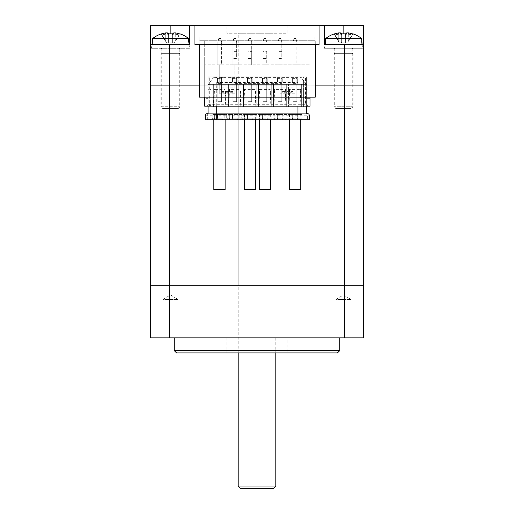 <?xml version="1.0" encoding="UTF-8"?>
<svg xmlns="http://www.w3.org/2000/svg" width="514" height="514" viewBox="0 0 514 514"><rect width="100%" height="100%" fill="white"/><g stroke="black" fill="none" stroke-linecap="round" stroke-linejoin="round"><path stroke-width="0.39" stroke-dasharray="2.57 1.93" d="M226.912 25.7L287.088 25.7L226.912 25.7L226.912 33.224L287.088 33.224L226.912 33.224M238.194 352.906L238.194 33.224L275.806 33.224L238.194 33.224L275.806 33.224L238.194 33.224L238.194 85.877L275.806 85.877L238.194 85.877L275.806 85.877L238.194 85.877L238.194 285.206L275.806 285.206L238.194 285.206L275.806 285.206L238.194 285.206L238.194 337.859L275.806 337.859L238.194 337.859M194.941 25.7L194.941 44.506L199.079 44.506L199.079 36.982L314.921 36.982L199.079 36.982L199.079 44.506L314.921 44.506L314.921 36.982L314.921 44.506L319.059 44.506L319.059 25.7M170.873 33.834L170.873 44.506L150.563 44.506L189.679 44.506L189.679 25.7L189.679 44.506L170.873 44.506L189.679 44.506L189.679 25.7L324.321 25.7L324.321 44.506L324.321 25.7L343.127 25.7L343.127 44.506L324.321 44.506L363.437 44.506L363.437 25.7L343.127 25.7M335.931 44.506L351.075 44.506L335.931 44.506L351.075 44.506L335.931 44.506L335.931 85.877L351.075 85.877L335.931 85.877L351.075 85.877L335.931 85.877L335.931 44.506M324.321 25.7L324.321 44.506L363.437 44.506L363.437 85.877L344.631 85.877L363.437 85.877L363.437 285.206L150.563 285.206L150.563 85.877L344.631 85.877L150.563 85.877L150.563 44.506L170.873 44.506L170.873 25.7L189.679 25.7M162.925 44.506L178.069 44.506L162.925 44.506L178.069 44.506L162.925 44.506L162.925 85.877L178.069 85.877L162.925 85.877L178.069 85.877L162.925 85.877L162.925 44.506M170.873 25.7L150.563 25.7L150.563 44.506M343.127 33.834L343.127 44.506L363.437 44.506M315.268 85.877L199.426 85.877L315.268 85.877M335.931 299.501L343.5 294.952L351.075 299.501L335.931 299.501L351.075 299.501L335.931 299.501L343.5 294.952L351.075 299.501L351.075 337.859L335.931 337.859L335.931 299.501L351.075 299.501L351.075 337.859L335.931 337.859L351.075 337.859L335.931 337.859L335.931 299.501M162.925 299.501L170.5 294.952L178.069 299.501L162.925 299.501L178.069 299.501L162.925 299.501L170.5 294.952L178.069 299.501L178.069 337.859L162.925 337.859L162.925 299.501L178.069 299.501L178.069 337.859L162.925 337.859L178.069 337.859L162.925 337.859L162.925 299.501M337.486 352.906L176.514 352.906M174.259 350.651L339.741 350.651M339.741 337.859L174.259 337.859L339.741 337.859M287.088 352.906L226.912 352.906L287.088 352.906L287.088 337.859L226.912 337.859L287.088 337.859M344.631 337.859L344.631 285.206L363.437 285.206L363.437 337.859L150.563 337.859L150.563 285.206L169.369 285.206L169.369 44.506M344.631 44.506L344.631 285.206L169.369 285.206L169.369 337.859M199.426 44.506L199.426 97.159L204.694 97.159L204.694 40.741L204.694 97.159L310 97.159L310 40.741L310 97.159L315.268 97.159L315.268 40.741L199.426 40.741L315.268 40.741L315.268 44.506M172.042 34.104L172.055 35.074L173.404 33.975L173.391 32.935L172.042 34.104L172.042 41.955L172.569 42.88L174.4 42.88L174.933 41.955L174.914 34.091A27.505 19.391 90 0 0 172.055 34.091M173.391 32.935A28.623 20.174 -90 0 1 175.473 32.935L174.914 34.091L174.933 41.955L178.891 35.074A27.801 27.801 90 0 0 174.933 34.104A27.801 27.801 -90 0 1 178.891 35.074L174.387 42.88L172.543 42.88L172.01 41.955L172.023 34.091A27.505 19.513 90 0 1 174.908 34.091L175.454 32.935A29.041 29.041 -90 0 1 179.54 33.975M179.521 33.975A29.041 29.041 90 0 0 175.454 32.935A28.623 20.303 -90 0 0 173.359 32.935L172.023 34.091M172.01 34.104L171.997 35.074L173.346 33.975A28.617 24.788 0.3 0 0 167.262 33.975L168.611 35.074L168.624 34.104L167.275 32.935A28.623 20.174 90 0 0 165.193 32.935L165.746 34.091A27.505 19.391 -90 0 1 168.611 34.091M173.359 32.935L173.346 33.975M171.997 35.074L172.01 41.955M167.262 33.975L167.275 32.935M161.145 33.975A29.041 29.041 -90 0 1 165.212 32.935L165.746 34.104A27.801 27.801 -90 0 0 161.762 35.074L161.049 33.834L161.775 35.074A27.801 27.801 90 0 1 165.746 34.104L165.746 34.091M165.193 32.935A29.041 29.041 90 0 0 161.12 33.975M165.733 34.104L165.733 41.955L166.279 42.88L165.733 41.955L165.746 34.104M168.624 34.104L168.624 41.955L168.097 42.88L166.266 42.88L168.123 42.88L168.656 41.955L168.643 34.091A27.505 19.513 -90 0 0 165.759 34.091M161.762 35.074L165.733 41.955L161.775 35.074M165.212 32.935A28.623 20.303 90 0 1 167.307 32.935L168.643 34.091M168.656 34.104L168.669 35.074L167.32 33.975A28.617 24.788 -0.3 0 1 173.404 33.975M167.307 32.935L167.32 33.975M168.669 35.074L168.656 41.955M189.139 48.265L151.527 48.265L189.139 48.265L188.285 38.486L152.382 38.486L188.285 38.486A29.202 29.202 0 0 0 179.611 33.834M161.049 33.834L161.049 33.834A29.202 29.202 0 0 0 152.382 38.486L151.527 48.265M172.042 41.955L172.055 35.074M168.624 41.955L168.611 35.074M179.643 48.265A0.752 0.752 90 0 0 178.891 49.016L161.775 49.016L178.891 49.016L179.643 48.265L161.023 48.265L179.643 48.265M161.023 48.265L161.775 49.016L161.775 52.833L178.891 52.833L161.775 52.833L160.927 53.681L179.733 53.681L160.927 53.681L160.927 106.751L179.733 106.751L160.927 106.751L162.623 108.441L178.043 108.441L162.623 108.441M345.035 34.091L346.372 32.935A28.623 20.213 -90 0 1 348.473 32.935A28.623 20.264 -90 0 0 346.372 32.935L346.365 33.975L345.016 35.074L345.022 34.104L345.022 41.955L345.035 34.104L345.042 35.074L346.391 33.975L346.385 32.935L345.035 34.091A27.505 19.474 90 0 1 347.914 34.091A27.505 19.423 90 0 0 345.048 34.091M348.473 32.935L347.927 34.104A27.801 27.801 -90 0 1 351.897 35.074L352.54 33.975L351.897 35.074A27.801 27.801 90 0 0 347.933 34.104L348.46 32.935A29.041 29.041 -90 0 1 352.54 33.975A29.041 29.041 90 0 0 348.46 32.935M347.933 34.104L347.933 41.955L347.4 42.88L345.556 42.88L347.4 42.88L347.927 41.955L347.927 34.104M345.016 35.074L345.022 41.955L345.569 42.88L345.022 41.955L345.042 35.074M347.927 41.955L351.897 35.074L347.933 41.955M338.745 34.104L338.745 41.955L339.279 42.88L341.116 42.88L341.649 41.955L341.637 34.104L341.637 35.074L340.307 33.975L341.637 35.074L341.637 34.091A27.505 19.474 -90 0 0 338.758 34.091A27.505 19.423 -90 0 1 341.624 34.091L341.649 41.955L341.11 42.88L339.272 42.88L338.739 41.955L338.745 34.104A27.801 27.801 90 0 0 334.775 35.074L334.132 33.975L334.775 35.074A27.801 27.801 -90 0 1 338.739 34.104M341.637 34.091L340.3 32.935A28.623 20.213 90 0 0 338.206 32.935A28.623 20.264 90 0 1 340.3 32.935L340.307 33.975L340.287 32.935L341.624 34.091M338.206 32.935L338.758 34.091L338.212 32.935A29.041 29.041 90 0 0 334.132 33.975A29.041 29.041 -90 0 1 338.212 32.935M338.745 41.955L334.775 35.074L338.739 41.955M341.656 35.074L341.649 41.955L341.637 35.074M346.365 33.975A28.617 24.788 0.1 0 0 340.287 33.975A28.617 24.788 -0.1 0 1 346.391 33.975M334.055 33.834L334.055 33.834A29.202 29.202 0 0 0 325.388 38.486L361.284 38.486L325.388 38.486L324.533 48.265L362.145 48.265L324.533 48.265M352.643 48.265A0.752 0.752 90 0 0 351.891 49.016L334.781 49.016L351.891 49.016L352.643 48.265L334.029 48.265L352.643 48.265M334.029 48.265L334.781 49.016L334.781 52.833L351.891 52.833L334.781 52.833L333.933 53.681L352.739 53.681L333.933 53.681L333.933 106.751L352.739 106.751L333.933 106.751L335.629 108.441L351.049 108.441L335.629 108.441M174.747 32.896A28.623 20.174 -90 0 0 173.719 32.935L172.37 34.104L172.383 35.074L173.732 33.975A28.617 24.788 -0.3 0 0 172.588 33.885L172.331 35.074L173.674 33.975M172.383 34.091A27.505 19.391 90 0 1 175.248 34.091L175.261 34.104A27.801 27.801 90 0 1 179.232 35.074A27.801 27.801 -90 0 0 175.248 34.104L175.801 32.935L175.235 34.091A27.505 19.513 90 0 0 172.357 34.091M175.261 34.104L175.261 41.955L179.855 33.975L175.248 41.955L175.248 34.104M172.338 34.104L172.338 41.955L172.877 42.88L174.715 42.88L175.248 41.955M173.719 32.935L173.732 33.975M172.37 34.104L172.37 41.955L172.897 42.88L166.607 42.88L166.073 41.955L166.086 34.091A27.505 19.513 -90 0 1 168.971 34.091L168.997 35.074L167.654 33.975L167.641 32.935M175.261 41.955L174.734 42.88L172.897 42.88M172.383 35.074L172.37 41.955M166.581 32.896A28.623 20.303 90 0 0 165.547 32.935L166.067 34.104A27.801 27.801 -90 0 0 162.09 35.074L161.473 33.975L162.09 35.074A27.801 27.801 90 0 1 166.073 34.104M168.714 33.892L168.939 34.091A27.505 19.391 -90 0 0 166.08 34.091L165.527 32.935A29.041 29.041 -90 0 0 161.473 33.975L161.467 33.969M168.984 34.104L168.984 41.955L168.451 42.88M167.596 33.975L168.945 35.074L168.958 34.104L168.958 41.955L168.425 42.88L166.594 42.88L162.09 35.074L166.073 41.955M166.067 41.955L166.067 34.104M168.945 35.074L168.958 41.955M152.716 38.486L188.612 38.486M170.661 33.834A28.617 24.788 -0.3 0 0 167.654 33.975M172.338 41.955L172.331 35.074M168.425 42.88L172.877 42.88M168.984 41.955L168.997 35.074M179.971 48.265A0.752 0.752 -90 0 0 179.219 49.016L162.109 49.016L179.219 49.016L179.971 48.265L161.357 48.265L179.971 48.265M161.357 48.265L162.109 49.016L162.109 52.833L179.219 52.833L162.109 52.833L161.261 53.681L180.067 53.681L161.261 53.681L161.261 106.751L180.067 106.751L161.261 106.751L162.951 108.441L178.371 108.441L162.951 108.441M189.467 48.265L151.855 48.265L189.467 48.265L189.139 44.506M179.219 49.016L179.219 52.833L180.067 53.681L180.067 106.751L178.371 108.441M345.633 33.885L345.414 35.074L346.77 33.975M348.82 32.935L348.261 34.091A27.505 19.32 90 0 0 345.402 34.091M348.261 34.091L348.274 34.104A27.801 27.795 90 0 1 352.244 35.074L352.887 33.975M348.274 34.104L348.274 41.955L347.747 42.88L345.864 42.88L345.331 41.955L345.344 34.091A27.505 19.577 90 0 1 348.235 34.091L348.248 34.104A27.801 27.795 -90 0 1 352.219 35.074L352.848 33.975A29.041 29.041 90 0 0 348.775 32.935L348.235 34.091M345.389 34.104L345.389 41.955L345.916 42.88L347.747 42.88M352.244 35.074L348.274 41.955M348.775 32.935A28.623 20.374 -90 0 0 347.753 32.896M345.331 34.104L345.305 35.074L346.648 33.975A28.617 24.788 0.7 0 0 343.667 33.834M346.674 32.935L346.648 33.975M352.219 35.074L348.248 41.955L348.248 34.104M348.248 41.955L347.715 42.88M345.305 35.074L345.331 41.955M341.945 34.104L341.919 35.074L340.564 33.975L340.596 32.935L341.945 34.104L341.945 41.955L341.418 42.88L339.593 42.88L339.06 41.955L339.079 34.091A27.505 19.32 -90 0 1 341.932 34.091M340.596 32.935A28.623 20.104 90 0 0 339.581 32.896M338.52 32.935L339.079 34.091M339.06 34.104A27.801 27.795 -90 0 0 335.089 35.074L334.389 33.834M335.089 35.074L339.06 41.955M338.559 32.935L339.086 34.104A27.801 27.795 90 0 0 335.115 35.074L334.486 33.975M341.765 33.892L341.99 34.091A27.505 19.577 -90 0 0 339.099 34.091M341.99 34.091L342.035 35.074L340.686 33.975M342.003 34.104L342.003 41.955L341.469 42.88L345.916 42.88M339.086 34.104L339.086 41.955L339.619 42.88L341.469 42.88M342.035 35.074L342.003 41.955M325.715 38.486L361.618 38.486M341.759 33.885A28.617 24.788 0.7 0 0 340.564 33.975M345.389 41.955L345.414 35.074M339.086 41.955L335.115 35.074M345.864 42.88L341.418 42.88M341.945 41.955L341.919 35.074M352.977 48.265L334.357 48.265L352.977 48.265L352.225 49.016L335.109 49.016L352.225 49.016L352.225 52.833L335.109 52.833L352.225 52.833L353.073 53.681L334.267 53.681L353.073 53.681L353.073 106.751L334.267 106.751L353.073 106.751L351.377 108.441L335.957 108.441L351.377 108.441M362.473 48.265L324.861 48.265L362.473 48.265L362.145 44.506M335.957 108.441L334.267 106.751L334.267 53.681L335.109 52.833L335.109 49.016L334.357 48.265M221.618 83.621L221.618 92.706L232.9 92.706L232.9 83.621L281.794 83.621L281.794 92.706L293.076 92.706L293.076 83.621L297.966 83.621L297.966 82.491L216.728 82.491L216.728 83.621L221.618 83.621L221.618 92.706M216.728 106.186L216.728 83.621M297.966 106.186L297.966 83.621M281.794 83.621L281.794 87.791L293.076 87.791L293.076 92.706M293.076 83.621L293.076 87.791M221.618 87.791L232.9 87.791L232.9 92.706M232.9 83.621L232.9 87.791M221.618 91.556L232.9 91.556M216.728 119.723L216.728 82.491M307.366 119.723L309.248 119.723L309.248 115.213L307.366 115.213L307.366 119.723L207.328 119.723L207.328 115.213L205.446 115.213A1.503 1.503 0 0 1 206.949 113.71L207.328 113.71L207.328 115.213L307.366 115.213L307.366 113.71L207.328 113.71M205.446 115.213L205.446 119.723L207.328 119.723M212.218 119.723L227.259 119.723L212.218 119.723L212.777 118.22L217.48 118.22L216.914 119.723L217.48 118.22L221.997 118.22L222.556 119.723L221.997 118.22L226.693 118.22L227.259 119.723L242.3 119.723L227.259 119.723L226.693 118.22L212.777 118.22L212.218 119.723M244.182 119.723L257.347 119.723L244.182 119.723L244.748 118.22L242.865 118.22L242.3 119.723L241.741 118.22L227.824 118.22L227.259 119.723L227.824 118.22L232.527 118.22L231.962 119.723L232.527 118.22L237.038 118.22L237.603 119.723L237.038 118.22L241.741 118.22L242.3 119.723L242.865 118.22L247.568 118.22L247.003 119.723L247.568 118.22L252.078 118.22L252.644 119.723L252.078 118.22L256.782 118.22L244.748 118.22L244.182 119.723M259.229 119.723L272.388 119.723L259.229 119.723L259.788 118.22L257.912 118.22L257.347 119.723L256.782 118.22L257.347 119.723L257.912 118.22L262.609 118.22L262.05 119.723L262.609 118.22L267.126 118.22L267.691 119.723L267.126 118.22L271.829 118.22L259.788 118.22L259.229 119.723M274.27 119.723L287.435 119.723L274.27 119.723L274.836 118.22L272.953 118.22L272.388 119.723L271.829 118.22L272.388 119.723L272.953 118.22L277.656 118.22L277.091 119.723L277.656 118.22L282.167 118.22L282.732 119.723L282.167 118.22L286.87 118.22L274.836 118.22L274.27 119.723M289.318 119.723L302.476 119.723L289.318 119.723L289.877 118.22L288.001 118.22L287.435 119.723L286.87 118.22L287.435 119.723L288.001 118.22L292.697 118.22L292.138 119.723L292.697 118.22L297.214 118.22L297.779 119.723L297.214 118.22L301.917 118.22L289.877 118.22L289.318 119.723M214.659 118.22L214.094 119.723L214.659 118.22L214.659 114.461L212.777 114.461L226.693 114.461L226.693 118.22L226.693 114.461L214.659 114.461L214.659 118.22M224.817 118.22L225.376 119.723L224.817 118.22L224.817 114.461L224.817 118.22M229.707 118.22L229.141 119.723L229.707 118.22L229.707 114.461L227.824 114.461L232.527 114.461L232.527 118.22L232.527 114.461L237.038 114.461L237.038 118.22L237.038 114.461L241.741 114.461L241.741 118.22L241.741 114.461L229.707 114.461L229.707 118.22M239.858 118.22L240.423 119.723L239.858 118.22L239.858 114.461L239.858 118.22M254.899 118.22L255.464 119.723L254.899 118.22L254.899 114.461L242.865 114.461L247.568 114.461L247.568 118.22L247.568 114.461L252.078 114.461L252.078 118.22L252.078 114.461L256.782 114.461L256.782 118.22L256.782 114.461L254.899 114.461L254.899 118.22M269.946 118.22L270.512 119.723L269.946 118.22L269.946 114.461L257.912 114.461L262.609 114.461L262.609 118.22L262.609 114.461L267.126 114.461L267.126 118.22L267.126 114.461L271.829 114.461L271.829 118.22L271.829 114.461L269.946 114.461L269.946 118.22M284.987 118.22L285.553 119.723L284.987 118.22L284.987 114.461L272.953 114.461L277.656 114.461L277.656 118.22L277.656 114.461L282.167 114.461L282.167 118.22L282.167 114.461L286.87 114.461L286.87 118.22L286.87 114.461L284.987 114.461L284.987 118.22M300.035 118.22L300.6 119.723L300.035 118.22L300.035 114.461L288.001 114.461L292.697 114.461L292.697 118.22L292.697 114.461L297.214 114.461L297.214 118.22L297.214 114.461L301.917 114.461L301.917 118.22L302.476 119.723L301.917 118.22L301.917 114.461L300.035 114.461L300.035 118.22M288.001 114.461L288.001 118.22L288.001 114.461M289.877 114.461L289.877 118.22L289.877 114.461M272.953 114.461L272.953 118.22L272.953 114.461M274.836 114.461L274.836 118.22L274.836 114.461M257.912 114.461L257.912 118.22L257.912 114.461M259.788 114.461L259.788 118.22L259.788 114.461M242.865 114.461L242.865 118.22L242.865 114.461M244.748 114.461L244.748 118.22L244.748 114.461M227.824 114.461L227.824 118.22L227.824 114.461M217.48 114.461L217.48 118.22L217.48 114.461M212.777 114.461L212.777 118.22L212.777 114.461M221.997 114.461L221.997 118.22L221.997 114.461M307.366 113.71L307.745 113.71A1.503 1.503 90 0 1 309.248 115.213M208.08 106.186L208.08 85.125L213.342 77.601L301.345 77.601L300.825 76.849L306.087 84.373L306.614 84.373L208.08 84.373L208.08 76.849L208.08 104.303L208.08 76.849L208.08 104.303L208.08 76.849L306.614 76.849L305.862 76.849L305.862 104.303L208.832 104.303L208.832 76.849L208.08 76.849L208.08 84.373L208.607 84.373L208.08 85.125L208.08 113.71L306.614 113.71L306.614 89.635L303.607 89.635L303.607 106.938L300.973 106.938L306.614 106.938L303.607 106.938L303.607 89.635M297.966 119.723L297.966 82.491M301.345 77.601L306.614 85.125L306.614 106.186M213.342 77.601L208.607 84.373L211.087 84.373L211.087 106.938L213.721 106.938L211.087 106.938L211.087 80.826L208.08 85.125L211.087 80.826L211.087 106.938L208.08 106.938L208.08 85.125L208.08 106.938L211.087 106.938L211.087 89.635L208.08 89.635M306.614 76.849L306.614 84.373L306.614 76.849L305.412 76.849L306.614 76.849L306.614 98.662L310 98.662L306.614 98.662L306.614 104.303L306.614 76.849L208.08 76.849L306.614 76.849L306.614 104.303L305.412 104.303L305.412 76.849L303.607 76.849L305.412 76.849L305.412 104.303L303.607 104.303L303.607 76.849L303.607 104.303L306.614 104.303L306.614 76.849M298.338 76.849L291.573 76.849L298.338 76.849L297.291 78.353L292.627 78.353L291.573 76.849L292.627 78.353L297.291 78.353L298.338 76.849M283.298 76.849L276.526 76.849L283.298 76.849L282.244 78.353L277.579 78.353L276.526 76.849L277.579 78.353L282.244 78.353L283.298 76.849M268.257 76.849L261.485 76.849L268.257 76.849L267.203 78.353L262.538 78.353L261.485 76.849L262.538 78.353L267.203 78.353L268.257 76.849M253.209 76.849L246.437 76.849L253.209 76.849L252.156 78.353L247.491 78.353L246.437 76.849L247.491 78.353L252.156 78.353L253.209 76.849M238.168 76.849L231.396 76.849L238.168 76.849L237.115 78.353L232.45 78.353L231.396 76.849L232.45 78.353L237.115 78.353L238.168 76.849M223.121 76.849L216.349 76.849L223.121 76.849L222.067 78.353L217.403 78.353L216.349 76.849L217.403 78.353L222.067 78.353L223.121 76.849M213.721 106.938L214.473 89.635L225.003 89.635L225.755 106.938L228.762 106.938L229.514 89.635L240.044 89.635L240.796 106.938L243.809 106.938L244.561 89.635L255.092 89.635L255.843 106.938L258.85 106.938L259.602 89.635L270.133 89.635L270.884 106.938L273.898 106.938L274.649 89.635L285.18 89.635L285.932 106.938L288.939 106.938L289.69 89.635L300.221 89.635L300.973 106.938M303.607 88.883L306.614 88.883L306.614 85.125L306.087 84.373L303.607 84.373L303.607 106.938L303.607 80.826L303.607 84.373L288.56 84.373L288.56 106.938L285.932 106.938M211.087 89.635L211.087 84.373L288.56 84.373L288.56 106.938L289.318 88.883L300.6 88.883L301.352 106.938L301.352 84.373L301.352 106.938M211.087 88.883L208.08 88.883M306.614 85.125L303.607 80.826L306.614 85.125L306.614 106.938L306.614 85.125M306.614 88.883L306.614 89.635M288.939 106.938L288.56 106.938M273.898 106.938L270.884 106.938M258.85 106.938L255.843 106.938M243.809 106.938L240.796 106.938M228.762 106.938L225.755 106.938M273.519 106.938L273.519 84.373L273.519 106.938L274.27 88.883L285.553 88.883L285.18 89.635M285.553 88.883L286.304 106.938L286.304 84.373L286.304 106.938M258.478 106.938L258.478 84.373L258.478 106.938L259.229 88.883L270.512 88.883L271.263 106.938L271.263 84.373L271.263 106.938M243.43 106.938L243.43 84.373L243.43 106.938L244.182 88.883L255.464 88.883L256.216 106.938L256.216 84.373L256.216 106.938M228.389 106.938L228.389 84.373L228.389 106.938L229.141 88.883L240.423 88.883L241.175 106.938L241.175 84.373L241.175 106.938M213.342 106.938L213.342 84.373L213.342 106.938L214.094 88.883L225.376 88.883L226.128 106.938L226.128 84.373L226.128 106.938M289.318 88.883L289.69 89.635M300.6 88.883L300.221 89.635M274.27 88.883L274.649 89.635M259.229 88.883L259.602 89.635M270.512 88.883L270.133 89.635M244.182 88.883L244.561 89.635M255.464 88.883L255.092 89.635M229.141 88.883L229.514 89.635M240.423 88.883L240.044 89.635M214.094 88.883L214.473 89.635M225.376 88.883L225.003 89.635M292.627 82.111L297.291 82.111L297.291 78.353L297.291 82.111L292.627 82.111L292.627 78.353L292.627 82.111M277.579 82.111L282.244 82.111L282.244 78.353L282.244 82.111L277.579 82.111L277.579 78.353L277.579 82.111M262.538 82.111L267.203 82.111L267.203 78.353L267.203 82.111L262.538 82.111L262.538 78.353L262.538 82.111M247.491 82.111L252.156 82.111L252.156 78.353L252.156 82.111L247.491 82.111L247.491 78.353L247.491 82.111M232.45 82.111L237.115 82.111L237.115 78.353L237.115 82.111L232.45 82.111L232.45 78.353L232.45 82.111M217.403 82.111L222.067 82.111L222.067 78.353L222.067 82.111L217.403 82.111L217.403 78.353L217.403 82.111M281.794 87.791L281.794 91.556L293.076 91.556M281.794 91.556L281.794 92.706M213.83 114.461L225.113 114.461L213.83 114.461L213.83 119.723M244.368 114.461L255.657 114.461L244.368 114.461L244.368 119.723M244.368 189.679L255.657 189.679M259.416 189.679L270.698 189.679M259.416 114.461L270.698 114.461L259.416 114.461L259.416 119.723M289.504 189.679L300.786 189.679M289.504 114.461L300.786 114.461L289.504 114.461L289.504 119.723M273.551 488.3L240.449 488.3M238.194 486.045L275.806 486.045M247.947 51.651L247.947 41.994L251.706 41.994L247.947 41.994L247.947 64.815L251.706 64.815L247.947 64.815L247.947 51.651L251.706 51.651L251.706 41.994L250.768 38.486L248.885 38.486L250.768 38.486L251.706 41.994L251.706 64.815L251.706 51.651M262.988 58.423L266.747 58.423L266.747 51.651L262.988 51.651L262.988 41.994L266.747 41.994L262.988 41.994L262.988 64.815L262.988 51.651M266.747 51.651L266.747 64.815L262.988 64.815L266.747 64.815L266.747 58.423M232.9 58.423L232.9 41.994L232.9 64.815L236.658 64.815L232.9 64.815L232.9 58.423L236.658 58.423L236.658 41.994L232.9 41.994L236.658 41.994L235.72 38.486L233.838 38.486L235.72 38.486L236.658 41.994L236.658 58.423M278.029 58.423L278.029 41.994L278.029 64.815L281.794 64.815L278.029 64.815L278.029 58.423L281.794 58.423L281.794 41.994L278.029 41.994L281.794 41.994L280.85 38.486L278.974 38.486L280.85 38.486L281.794 41.994L281.794 58.423M208.832 76.849L279.912 76.849L279.912 67.822L294.959 67.822L279.912 67.822L279.912 64.815L310 64.815L204.694 64.815L279.912 64.815L279.912 93.773L279.912 76.849L305.862 76.849M221.618 64.815L217.859 64.815L221.618 64.815L221.618 41.994L217.859 41.994L221.618 41.994L220.679 38.486L218.797 38.486L220.679 38.486L221.618 41.994L221.618 64.815M296.835 64.815L293.076 64.815L296.835 64.815L296.835 41.994L293.076 41.994L296.835 41.994L295.897 38.486L294.014 38.486L295.897 38.486L296.835 41.994L296.835 64.815M296.835 76.849L293.076 76.849L296.835 76.849L296.835 101.669L293.076 101.669L296.835 101.669L296.835 76.849M281.794 76.849L278.029 76.849L281.794 76.849L281.794 101.669L278.029 101.669L281.794 101.669L281.794 76.849M266.747 76.849L262.988 76.849L266.747 76.849L266.747 101.669L262.988 101.669L266.747 101.669L266.747 76.849M251.706 76.849L247.947 76.849L251.706 76.849L251.706 101.669L247.947 101.669L251.706 101.669L251.706 76.849M236.658 76.849L232.9 76.849L236.658 76.849L236.658 101.669L232.9 101.669L236.658 101.669L236.658 76.849M221.618 76.849L217.859 76.849L221.618 76.849L221.618 101.669L217.859 101.669L221.618 101.669L221.618 76.849M219.735 93.773L219.735 67.822L234.782 67.822L234.782 93.773L219.735 93.773L234.782 93.773L234.782 64.815L234.782 67.822L219.735 67.822L219.735 64.815L219.735 93.773M294.959 93.773L279.912 93.773L294.959 93.773L294.959 64.815L294.959 93.773M310 97.159L310 64.815L310 106.186L204.694 106.186L204.694 98.662L208.08 98.662L204.694 98.662L204.694 64.815L204.694 97.159M209.751 106.186L210.335 106.186L209.751 106.186L209.282 104.303L209.282 76.849L209.282 104.303L211.087 104.303L211.087 76.849L211.087 104.303L208.08 104.303L209.282 104.303L209.751 106.186M304.943 106.186L304.359 106.186L304.943 106.186L305.412 104.303L304.943 106.186M208.08 104.303L206.949 106.186L208.08 104.303L206.949 106.186L208.08 104.303L208.832 104.303L208.832 106.186M307.745 106.186L306.614 104.303L307.745 106.186M293.076 101.669L293.076 76.849L293.076 101.669M293.076 64.815L293.076 41.994L293.076 64.815M294.014 38.486L293.076 41.994L294.014 38.486M278.029 101.669L278.029 76.849L278.029 101.669M281.794 51.651L278.029 51.651M278.974 38.486L278.029 41.994L278.974 38.486M262.988 101.669L262.988 76.849L262.988 101.669M263.926 38.486L265.809 38.486L263.926 38.486L262.988 41.994L263.926 38.486M266.747 41.994L265.809 38.486L266.747 41.994M247.947 101.669L247.947 76.849L247.947 101.669M247.947 58.423L251.706 58.423M248.885 38.486L247.947 41.994L248.885 38.486M232.9 101.669L232.9 76.849L232.9 101.669M236.658 51.651L232.9 51.651M233.838 38.486L232.9 41.994L233.838 38.486M217.859 101.669L217.859 76.849L217.859 101.669M217.859 64.815L217.859 41.994L217.859 64.815M218.797 38.486L217.859 41.994L218.797 38.486M210.335 106.186L211.087 104.303L210.335 106.186M303.607 104.303L304.359 106.186L303.607 104.303M305.862 106.186L305.862 104.303L306.614 104.303M287.088 25.7L287.088 33.224M275.806 337.859L275.806 352.906M351.075 85.877L351.075 44.506L351.075 85.877M178.069 85.877L178.069 44.506L178.069 85.877M226.912 337.859L226.912 352.906M178.891 49.016L178.891 52.833L179.733 53.681L179.733 106.751L178.043 108.441M362.145 48.265L361.284 38.486A29.202 29.202 0 0 0 352.617 33.834M351.891 49.016L351.891 52.833L352.739 53.681L352.739 106.751L351.049 108.441M152.189 44.506L151.855 48.265M325.189 44.506L324.861 48.265M225.113 119.723L225.113 114.461M255.657 119.723L255.657 114.461M270.698 114.461L270.698 119.723M300.786 114.461L300.786 119.723"/><path stroke-width="0.77" d="M194.941 25.7L319.059 25.7L319.059 44.506L194.941 44.506L194.941 25.7L170.873 25.7L170.873 33.834M189.679 25.7L189.679 44.506L150.563 44.506L150.563 25.7L170.873 25.7M343.127 33.834L343.127 25.7L319.059 25.7M343.127 25.7L363.437 25.7L363.437 44.506L324.321 44.506L324.321 25.7M363.437 44.506L363.437 85.877L315.268 85.877L363.437 85.877L363.437 337.859L344.631 337.859L344.631 285.206L363.437 285.206L344.631 285.206L344.631 44.506M199.426 85.877L150.563 85.877L199.426 85.877M150.563 44.506L150.563 285.206L344.631 285.206L169.369 285.206L169.369 44.506M176.514 352.906L337.486 352.906L339.741 350.651L174.259 350.651L176.514 352.906M339.741 350.651L339.741 337.859M169.369 337.859L169.369 285.206L150.563 285.206L150.563 337.859L344.631 337.859M315.268 44.506L315.268 97.159L199.426 97.159L199.426 44.506M161.467 33.969L161.454 33.975A29.041 29.041 90 0 1 165.527 32.935A28.623 20.174 90 0 1 167.609 32.935L167.596 33.975A28.617 24.788 0.3 0 1 173.674 33.975L173.687 32.935L172.357 34.091M173.687 32.935A28.623 20.303 -90 0 1 175.782 32.935A29.041 29.041 90 0 1 179.855 33.975L179.945 33.834A29.202 29.202 0 0 1 188.612 38.486L152.716 38.486L152.189 44.506M179.855 33.969A29.041 29.041 -90 0 0 175.801 32.935A28.623 20.174 -90 0 0 174.747 32.896M166.581 32.896A28.623 20.303 90 0 1 167.641 32.935L168.971 34.091M167.609 32.935L168.939 34.091M188.612 38.486L189.139 44.506M172.588 33.885A28.617 24.788 -0.3 0 0 170.661 33.834M346.744 32.935A28.623 20.104 -90 0 1 348.82 32.935A29.041 29.041 -90 0 1 352.887 33.975L352.951 33.834A29.202 29.202 0 0 1 361.618 38.486L325.715 38.486A29.202 29.202 0 0 1 334.389 33.834L334.486 33.975A29.041 29.041 -90 0 1 338.559 32.935A28.623 20.374 90 0 1 340.66 32.935L340.686 33.975A28.617 24.788 -0.7 0 1 346.77 33.975L346.744 32.935L345.402 34.091M347.753 32.896A28.623 20.374 -90 0 0 346.674 32.935L345.344 34.091M339.581 32.896A28.623 20.104 90 0 0 338.52 32.935A29.041 29.041 90 0 0 334.479 33.963M340.66 32.935L341.99 34.091M325.715 38.486L325.189 44.506M343.667 33.834A28.617 24.788 0.7 0 0 341.759 33.885M306.614 106.186L306.614 113.71L307.745 113.71A1.503 1.503 0 0 1 309.248 115.213L309.248 119.723L216.728 119.723L216.728 106.186M297.966 119.723L297.966 106.186M208.08 106.186L208.08 113.71L206.949 113.71A1.503 1.503 0 0 0 205.446 115.213L205.446 119.723L216.728 119.723M213.83 119.723L213.83 189.679L225.113 189.679L213.83 189.679M255.657 119.723L255.657 189.679L244.368 189.679L244.368 119.723M270.698 119.723L270.698 189.679L259.416 189.679L259.416 119.723M300.786 119.723L300.786 189.679L289.504 189.679L289.504 119.723M240.449 488.3L273.551 488.3L275.806 486.045L238.194 486.045L240.449 488.3M204.694 97.159L204.694 106.186L310 106.186L310 97.159M174.259 337.859L174.259 350.651M161.383 33.834A29.202 29.202 0 0 0 152.716 38.486M361.618 38.486L362.145 44.506M225.113 189.679L225.113 119.723M238.194 352.906L238.194 486.045M275.806 352.906L275.806 486.045"/></g></svg>
